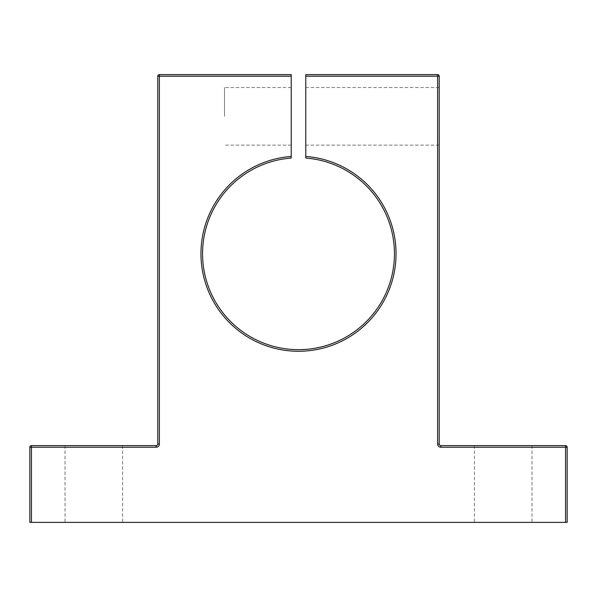 <?xml version="1.0" encoding="UTF-8"?>
<svg xmlns="http://www.w3.org/2000/svg" width="597" height="597" viewBox="0 0 597 597"><rect width="100%" height="100%" fill="white"/><g stroke="black" fill="none" stroke-linecap="round" stroke-linejoin="round"><path stroke-width="0.45" stroke-dasharray="2.98 2.24" d="M224.502 116.34L224.502 87.558L224.502 116.34M291.224 116.34L291.224 87.558L291.224 116.34M305.776 116.34L305.776 87.558L305.776 116.34M439.22 116.34L439.22 87.558L439.22 116.34M305.776 156.451L305.776 158.056A95.945 95.945 0 0 1 394.445 253.725A95.945 95.945 0 0 1 298.5 349.67A95.945 95.945 0 0 1 202.555 253.725A95.945 95.945 0 0 1 291.224 158.056L291.224 156.451A97.542 97.542 0 0 0 200.958 253.725A97.542 97.542 0 0 0 298.5 351.267A97.542 97.542 0 0 0 396.042 253.725A97.542 97.542 0 0 0 305.776 156.451L305.776 76.222L437.623 76.222L437.623 74.625L305.776 74.625L305.776 76.222M93.811 522.375L122.601 522.375L93.811 522.375M93.811 445.616L122.601 445.616L93.811 445.616M503.189 522.375L474.399 522.375L503.189 522.375M503.189 445.616L474.399 445.616L503.189 445.616M565.553 522.375L565.553 447.22L440.817 447.22L440.817 445.616A1.597 1.597 0 0 1 439.22 444.019L439.22 76.222A1.597 1.597 0 0 0 437.623 74.625A1.597 1.597 0 0 1 439.22 76.222L437.623 76.222L437.623 444.019L439.22 444.019A1.597 1.597 0 0 0 440.817 445.616L565.553 445.616A1.597 1.597 0 0 1 567.15 447.22L567.15 522.375L31.447 522.375L31.447 447.22L156.183 447.22L156.183 445.616L31.447 445.616L31.447 447.22L29.85 447.22L29.85 522.375L31.447 522.375M291.224 76.222L291.224 74.625L159.377 74.625L159.377 76.222L157.78 76.222L157.78 444.019L159.377 444.019L159.377 76.222L291.224 76.222L291.224 156.451M156.183 445.616A1.597 1.597 0 0 0 157.78 444.019A1.597 1.597 0 0 1 156.183 445.616M157.78 76.222A1.597 1.597 0 0 1 159.377 74.625A1.597 1.597 0 0 0 157.78 76.222M565.553 445.616A1.597 1.597 0 0 1 567.15 447.22L565.553 447.22L565.553 445.616M291.224 145.123L224.502 145.123M439.22 145.123L305.776 145.123M65.028 445.616L65.028 522.375M474.399 445.616L474.399 522.375M531.972 445.616L531.972 522.375M122.601 445.616L122.601 522.375M439.22 87.558L305.776 87.558M291.224 87.558L224.502 87.558"/><path stroke-width="0.9" d="M396.042 253.725A97.542 97.542 0 0 1 298.5 351.267A97.542 97.542 0 0 1 200.958 253.725A97.542 97.542 0 0 1 291.224 156.451L291.224 158.056A95.945 95.945 0 0 0 202.555 253.725A95.945 95.945 0 0 0 298.5 349.67A95.945 95.945 0 0 0 394.445 253.725A95.945 95.945 0 0 0 305.776 158.056L305.776 156.451A97.542 97.542 0 0 1 396.042 253.725M305.776 156.451L305.776 74.625L437.623 74.625A1.597 1.597 0 0 1 439.22 76.222L439.22 444.019A1.597 1.597 0 0 0 440.817 445.616L565.553 445.616A1.597 1.597 0 0 1 567.15 447.22L567.15 522.375L565.553 522.375L565.553 447.22L440.817 447.22A3.201 3.201 0 0 1 437.623 444.019A3.201 3.201 0 0 0 440.817 447.22L440.817 445.616M291.224 76.222L159.377 76.222L159.377 444.019A3.201 3.201 0 0 1 156.183 447.22L31.447 447.22L31.447 522.375L29.85 522.375L29.85 447.22A1.597 1.597 0 0 1 31.447 445.616L156.183 445.616A1.597 1.597 0 0 0 157.78 444.019L157.78 76.222A1.597 1.597 0 0 1 159.377 74.625L291.224 74.625L291.224 156.451M31.447 522.375L565.553 522.375M29.85 447.22A1.597 1.597 0 0 1 31.447 445.616L31.447 447.22L29.85 447.22A1.597 1.597 0 0 1 31.447 445.616M437.623 74.625L437.623 76.222L305.776 76.222M156.183 445.616L156.183 447.22A3.201 3.201 0 0 0 159.377 444.019L157.78 444.019M439.22 444.019L437.623 444.019L437.623 76.222L439.22 76.222M157.78 76.222L159.377 76.222L159.377 74.625M565.553 445.616L565.553 447.22L567.15 447.22"/></g></svg>
